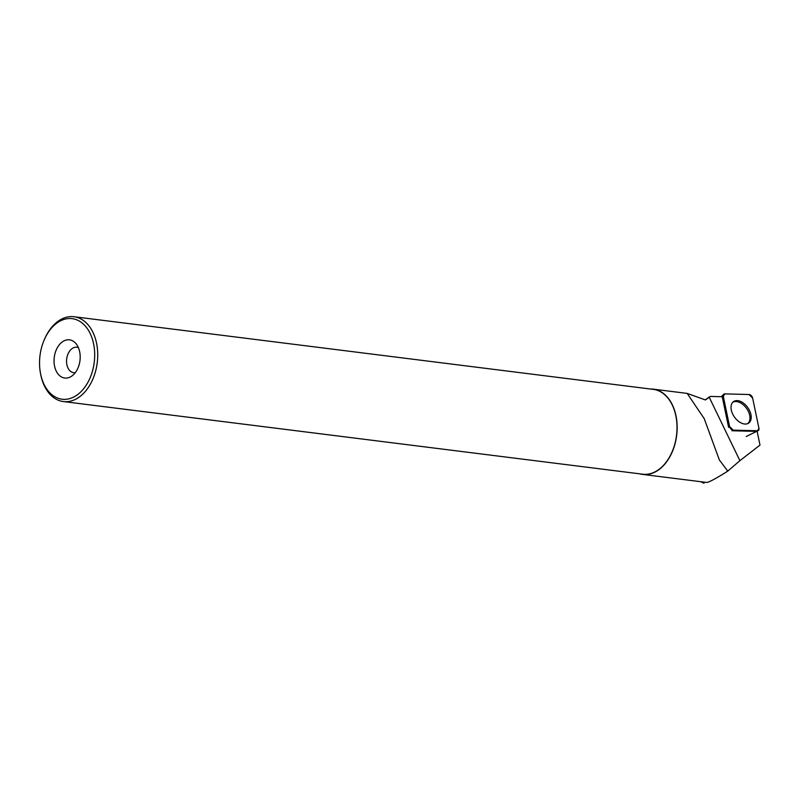 <?xml version="1.0" encoding="UTF-8"?>
<svg xmlns="http://www.w3.org/2000/svg" width="800" height="800" viewBox="0 0 800 800"><rect width="100%" height="100%" fill="white"/><g stroke="black" fill="none" stroke-linecap="round" stroke-linejoin="round"><path stroke-width="1.2" d="M733.18 430.14L757.45 430.76A3.4 2.11 54.8 0 0 758.18 430.61A3.4 2.11 54.8 0 0 758.94 428.32L752.65 398.13A3.4 2.11 54.8 0 0 749.06 394.51L724.79 393.89A3.4 2.11 54.8 0 0 723.72 394.28A3.4 2.11 54.8 0 0 723.3 396.34L729.59 426.53A3.4 2.11 54.8 0 0 733.18 430.14L731.96 430.76L756.23 431.37A3.18 1.98 -125.2 0 1 756.23 431.37L757.45 430.76M745.59 404.97A13.14 8.18 54.8 0 0 733.18 401.87A13.14 8.18 54.8 0 0 736.65 419.68A13.14 8.18 54.8 0 0 748.31 423.31A13.14 8.18 54.8 0 0 745.59 404.97M757.1 431.15L760 445.09L739.9 460.67L727.77 471.12C715.71 478.69 708.69 482.46 706.7 482.45L642.63 474.41A42.96 28.91 97.1 0 1 639.8 473.84M729.59 426.53L728.61 427.38A3.18 1.98 -125.2 0 1 728.61 427.37L722.32 397.19A3.18 1.98 -125.2 0 1 722.26 396.73L710.31 396.43L709.21 397.22L739.9 460.67M700.69 481.69L704.03 483.27M650.44 389.02A42.96 28.91 97.1 0 1 653.32 389.16L687.18 393.41L705.46 399.95L709.21 397.22M705.18 399.9L707.67 398.12A47.98 32.29 97.1 0 1 710.31 396.43M653.32 389.16A42.96 28.91 97.1 0 1 676.67 435.38A42.96 28.91 97.1 0 1 642.63 474.41M687.18 393.41L704.22 418.63L719.35 459.93L727.77 471.12M40.35 372.56L40.51 373.48A42.75 28.77 -82.9 0 0 63.37 401.56L642.66 474.2A42.75 28.77 -82.9 0 0 655.76 471.45A42.75 28.77 -82.9 0 0 676.99 425.7A42.75 28.77 -82.9 0 0 653.3 389.37L74.01 316.73A42.75 28.77 -82.9 0 0 44.92 338.29L44.54 339.14A40.61 27.33 -82.9 0 0 40.35 372.56A40.61 27.33 -82.9 0 0 74.51 396.62A40.61 27.33 -82.9 0 0 89.64 332.43A40.61 27.33 -82.9 0 0 44.54 339.14M63.37 401.56A42.75 28.77 -82.9 0 0 76.47 398.81A42.75 28.77 -82.9 0 0 97.7 353.05A42.75 28.77 -82.9 0 0 74.01 316.73M70.62 376.81A19.25 12.96 -82.9 0 0 71.83 376.05A19.25 12.96 -82.9 0 0 75.91 343.54A19.25 12.96 -82.9 0 0 54.39 356.4A19.25 12.96 -82.9 0 0 70.62 376.81M78.39 347.64A12.83 8.64 -82.9 0 0 76.87 347.23A12.83 8.64 -82.9 0 0 66.7 358.89A12.83 8.64 -82.9 0 0 73.68 372.7A12.83 8.64 -82.9 0 0 75.25 372.69M747.68 423.62A13.01 8.1 54.8 0 0 746.59 408.46A13.01 8.1 54.8 0 0 732.68 402.37M724.8 393.89L723.3 396.34L729.59 426.51L733.19 430.14L757.45 430.76L758.94 428.31L752.65 398.14L749.05 394.51L724.8 393.89M723.3 396.34L722.32 397.18M721.23 396.7L723.72 394.28M746.23 436.51L758.18 430.61"/></g></svg>
